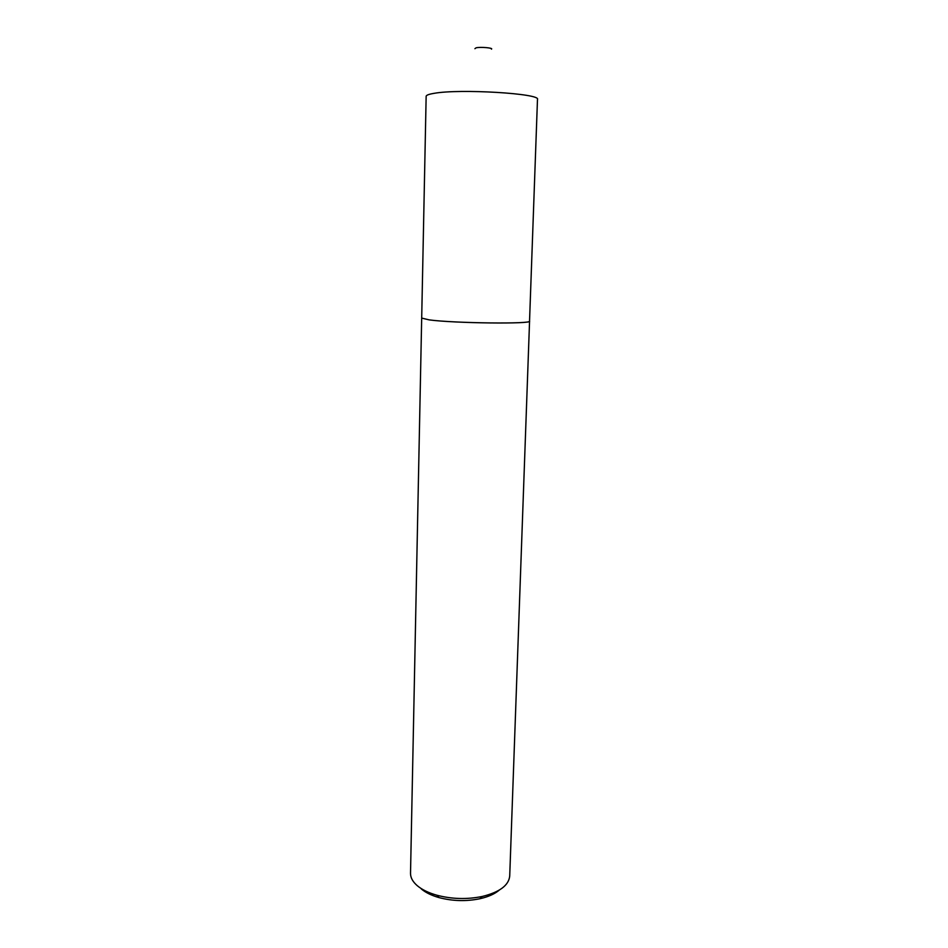 <?xml version="1.0" encoding="UTF-8"?>
<svg xmlns="http://www.w3.org/2000/svg" width="948" height="948" viewBox="0 0 948 948"><rect width="100%" height="100%" fill="white"/><g stroke="black" fill="none" stroke-linecap="round" stroke-linejoin="round"><path stroke-width="1.42" d="M474.912 48.692L476.097 47.815C480.565 46.76 493.647 47.921 491.455 49.154M421.694 318.03L426.15 96.329C426.209 95.203 428.828 94.208 434.006 93.354C459.579 88.591 541.308 93.556 537.48 99.433L529.541 321.099C532.906 324.169 453.772 323.28 429.207 319.879C453.76 323.304 532.93 324.192 529.565 321.123L529.553 321.04M499.335 890.054C494.809 893.94 488.327 896.832 479.889 898.74C466.179 901.536 452.563 901.145 439.031 897.602C431.506 895.457 425.593 892.578 421.303 888.94M421.694 318.09L429.207 319.879L421.682 318.101L410.52 873.262C410.472 877.587 412.7 881.711 417.203 885.633C421.943 889.651 428.484 892.838 436.827 895.208C451.864 899.142 466.997 899.557 482.224 896.476C499.596 892.175 508.768 885.361 509.716 876.023L529.565 321.123M479.889 898.74L482.224 896.476M439.031 897.602L436.827 895.208"/></g></svg>

